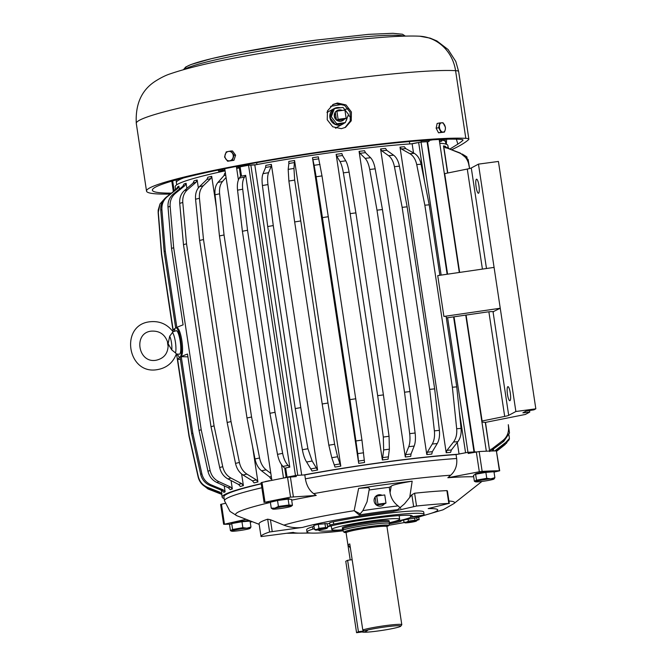 <?xml version="1.0" encoding="UTF-8"?>
<svg xmlns="http://www.w3.org/2000/svg" width="666" height="666" viewBox="0 0 666 666"><rect width="100%" height="100%" fill="white"/><g stroke="black" fill="none" stroke-linecap="round" stroke-linejoin="round"><path stroke-width="1" d="M237.87 166.134L238.02 167.158A9.466 0.724 -8.6 0 1 239.219 167.124L240.118 166.85A147.952 11.347 -8.6 0 1 248.535 165.243L254.803 164.935A137.895 10.581 -8.6 0 1 412.129 143.789L421.037 142.058A147.952 11.347 -8.6 0 1 427.089 141.725L447.494 274.184M439.751 143.215A137.895 10.581 -8.6 0 1 447.885 145.513L448.226 147.777M175.541 189.011L175.2 186.755A137.895 10.581 -8.6 0 1 207.276 174.908A137.895 10.581 -8.6 0 1 225.075 170.862M236.68 168.448A137.895 10.581 -8.6 0 1 239.335 167.915M413.511 152.922L412.129 143.789M301.706 475.091L254.803 164.935M303.596 474.975A137.895 10.581 -8.6 0 1 457.684 454.27M459.041 454.012L457.292 442.415M446.212 452.738L446.978 450.341L453.488 442.033C456.068 438.544 457.126 434.115 456.676 428.754L452.372 387.229L424.841 205.195L416.716 164.577A158.65 12.171 -8.6 0 1 421.103 164.219C419.963 159.024 417.682 155.403 414.26 153.346L405.777 148.618L404.37 146.745A137.895 10.581 -8.6 0 0 399.991 147.103L446.212 452.738A137.895 10.581 -8.6 0 1 450.599 452.38L451.357 449.991L457.867 441.683C460.456 438.186 461.513 433.757 461.055 428.405L456.751 386.871L446.078 316.275A161.563 12.396 -8.6 0 0 443.906 316.45L437.728 275.607L494.08 267.399L478.463 164.127L471.287 167.982A9.466 0.724 -8.6 0 1 467.282 169.047L444.697 173.618A5.919 0.458 -8.6 0 1 444.364 173.684M262.995 173.676L265.609 167.457L265.809 165.368A137.895 10.581 -8.6 0 1 271.362 164.385L271.162 166.483L268.548 172.694A150.999 11.58 171.4 0 0 262.995 173.676C261.979 176.332 261.788 180.286 262.421 185.548L267.715 226.548A161.563 12.396 -8.6 0 1 273.268 225.566L300.791 407.6A161.563 12.396 -8.6 0 0 295.246 408.583L267.715 226.548M295.246 408.583L302.372 449.733C303.338 455.02 304.745 459.115 306.61 462.013L312.029 471.004A137.895 10.581 -8.6 0 1 317.582 470.03L271.362 164.385M322.194 403.979L328.838 445.213L331.785 457.708L335.015 467.074A137.895 10.581 -8.6 0 1 340.801 466.133L294.58 160.498L293.964 168.431L294.672 180.095L327.988 403.038A161.563 12.396 -8.6 0 0 322.194 403.979L294.663 221.945A161.563 12.396 -8.6 0 1 300.458 221.004M294.663 162.546A139.552 10.706 171.4 0 0 288.869 163.486L288.794 161.438A137.895 10.581 -8.6 0 1 294.58 160.498M380.577 148.943L381.751 150.841A139.552 10.706 -8.6 0 1 386.746 150.325L385.564 148.435A137.895 10.581 -8.6 0 0 380.577 148.943L426.798 454.578A137.895 10.581 -8.6 0 1 431.793 454.07L432.326 451.698L437.246 443.531C439.194 440.101 439.901 435.706 439.377 430.353L434.665 388.861L407.134 206.826A161.563 12.396 -8.6 0 0 402.147 207.342L429.678 389.369A161.563 12.396 -8.6 0 1 434.665 388.861M336.147 154.337L336.796 156.294A139.552 10.706 -8.6 0 1 342.532 155.528L341.883 153.563A137.895 10.581 -8.6 0 0 336.147 154.337L382.367 459.973A137.895 10.581 -8.6 0 1 388.103 459.199L389.377 449.167L389.052 436.28L383.416 394.896L355.885 212.87A161.563 12.396 -8.6 0 0 350.15 213.636L377.68 395.671A161.563 12.396 -8.6 0 1 383.416 394.896M322.427 217.599L316.142 176.765A158.65 12.171 -8.6 0 1 321.994 175.899L318.331 156.851A137.895 10.581 -8.6 0 0 312.479 157.725L358.699 463.361A137.895 10.581 -8.6 0 1 364.552 462.495L361.946 440.076L328.28 216.733A161.563 12.396 -8.6 0 0 322.427 217.599L349.958 399.633A161.563 12.396 -8.6 0 1 355.802 398.767M359.082 151.382L359.998 153.305A139.552 10.706 -8.6 0 1 365.451 152.656L364.527 150.724A137.895 10.581 -8.6 0 0 359.082 151.382L405.303 457.018A137.895 10.581 -8.6 0 1 410.747 456.368L411.022 454.021L414.185 446.053C415.426 442.699 415.734 438.353 415.126 433.008L409.973 391.566L382.442 209.532A161.563 12.396 -8.6 0 0 376.998 210.181L404.528 392.216A161.563 12.396 -8.6 0 1 409.973 391.566M224.151 498.551A137.895 10.581 -8.6 0 1 222.144 497.144A137.895 10.581 -8.6 0 1 254.221 485.298A137.895 10.581 -8.6 0 1 261.238 483.641M198.36 187.87L197.161 179.978A137.895 10.581 -8.6 0 0 194.106 180.827L193.032 183.108L184.365 190.609C180.919 193.781 179.37 198.027 179.728 203.346L183.483 244.672L211.014 426.706L219.688 467.524C220.921 472.76 223.684 476.565 227.972 478.946L238.611 484.473L240.334 486.463A137.895 10.581 -8.6 0 1 243.39 485.614L241.633 474.025M224.209 485.83L225.108 491.791A137.895 10.581 -8.6 0 0 223.942 492.415L222.019 490.492L209.94 485.472C205.078 483.291 201.998 479.595 200.691 474.392L191.658 433.691A161.563 12.396 -8.6 0 1 192.815 433.067L181.26 356.643A161.563 12.396 -8.6 0 1 187.504 354.046L199.059 430.477L207.95 471.228C209.232 476.448 212.188 480.194 216.825 482.467L228.346 487.72L230.195 489.677A137.895 10.581 -8.6 0 1 232.334 488.927L231.069 480.552M186.888 188.42L186.114 183.292L184.915 185.606L175.366 193.381C171.562 196.661 169.822 200.966 170.146 206.302L173.676 247.694L201.199 429.728A161.563 12.396 -8.6 0 0 199.059 430.477M183.242 398.027L183.217 398.035A161.563 12.396 -8.6 0 1 183.208 397.993A161.563 12.396 -8.6 0 1 183.2 397.76L189.027 436.263L198.118 476.914C199.425 482.109 202.564 485.764 207.509 487.87L219.813 492.707L221.778 494.597A137.895 10.581 -8.6 0 1 221.928 494.114L221.337 490.209M175.283 189.793L175.558 188.911A137.895 10.581 -8.6 0 1 175.699 188.478L174.925 190.326M175.866 189.577L175.699 188.478M177.606 188.503A139.552 10.706 171.4 0 0 176.44 189.127L177.722 186.78A137.895 10.581 -8.6 0 1 178.888 186.147L177.606 188.503L167.491 196.512C163.47 199.883 161.605 204.237 161.905 209.582L165.293 251.04L176.848 327.464A161.563 12.396 -8.6 0 1 183.092 324.875L171.528 248.443A161.563 12.396 -8.6 0 1 173.676 247.694M179.337 189.144L178.888 186.147M171.528 248.443L167.999 207.051C167.682 201.715 169.422 197.411 173.218 194.131L182.767 186.355L183.974 184.041A137.895 10.581 -8.6 0 1 186.114 183.292M271.653 478.871A137.895 10.581 -8.6 0 0 270.92 479.029L269.58 476.948L261.538 470.795C258.3 468.165 256.119 464.227 254.995 458.966L246.994 417.982L219.464 235.947L215.043 194.78C214.569 189.494 215.534 185.381 217.932 182.459L224.001 175.583L224.7 173.393A137.895 10.581 -8.6 0 1 225.433 173.235M210.789 178.555A139.552 10.706 171.4 0 0 206.918 179.479L207.825 177.239A137.895 10.581 -8.6 0 1 211.696 176.315L210.789 178.555L203.297 185.756C200.316 188.803 199.034 192.982 199.45 198.293L203.505 239.535L231.027 421.57A161.563 12.396 -8.6 0 0 227.156 422.494L199.625 240.468A161.563 12.396 -8.6 0 1 203.505 239.535M227.156 422.494L235.523 463.394C236.713 468.639 239.211 472.519 243.023 475.016L252.497 480.844L254.046 482.883A137.895 10.581 -8.6 0 1 257.917 481.951L252.547 446.395M216.4 207.409L211.696 176.315M416.716 164.577C415.584 159.382 413.303 155.752 409.881 153.696A150.999 11.58 -8.6 0 1 414.26 153.346M399.991 147.103L401.398 148.976L409.881 153.696M317.582 470.03L312.154 461.03L307.925 448.751L300.791 407.6M340.801 466.133L337.57 456.768L334.623 444.272L327.988 403.038M288.869 163.486L288.178 169.372L288.886 181.035L294.663 221.945M426.798 454.578L427.331 452.206L432.259 444.047A150.999 11.58 -8.6 0 1 437.246 443.531M429.678 389.369L434.382 430.869C434.915 436.213 434.207 440.609 432.259 444.047M381.751 150.841L388.653 155.711C391.433 157.825 393.365 161.48 394.43 166.683L402.147 207.342M382.367 459.973L383.641 449.941A150.999 11.58 -8.6 0 1 389.377 449.167M377.68 395.671L383.316 437.054L383.641 449.941M336.796 156.294L340.035 161.605C341.35 163.894 342.466 167.649 343.365 172.869L350.15 213.636M358.699 463.361L357.725 453.646A150.999 11.58 -8.6 0 1 363.578 452.772M349.958 399.633L357.725 453.646M316.142 176.765L314.119 165.31A150.999 11.58 -8.6 0 1 319.971 164.435M312.479 157.725L314.119 165.31M405.303 457.018L405.577 454.67L408.741 446.703A150.999 11.58 -8.6 0 1 414.185 446.053M404.528 392.216L409.682 433.658C410.289 439.002 409.973 443.348 408.741 446.703M359.998 153.305L365.126 158.366C367.207 160.564 368.739 164.269 369.73 169.48L376.998 210.181M221.653 494.338L207.967 488.936L202.314 484.482M225.108 491.791L223.185 489.868L211.105 484.848C206.244 482.667 203.155 478.971 201.856 473.767L192.815 433.067M191.658 433.691L180.095 357.267A161.563 12.396 -8.6 0 0 177.614 359.357L189.177 435.78A161.563 12.396 -8.6 0 0 189.027 436.263M167.333 293.015A161.563 12.396 -8.6 0 1 167.324 292.973A161.563 12.396 -8.6 0 1 167.316 292.74L161.497 254.229A161.563 12.396 -8.6 0 1 161.647 253.754L173.202 330.178A161.563 12.396 -8.6 0 1 175.166 328.405M158.158 212.729A158.65 12.171 -8.6 0 1 158.317 212.254L160.015 203.929L158.175 210.173L158.158 212.729L161.497 254.229M177.464 354.096A14.794 3.105 -97.7 0 0 179.845 357.109A14.794 3.105 -97.7 0 0 180.078 357.034A14.794 3.105 -97.7 0 0 180.869 341.458A14.794 3.105 -97.7 0 0 175.899 327.78A14.794 3.105 -97.7 0 0 175.666 327.863L164.127 251.665A161.563 12.396 -8.6 0 1 165.293 251.04M176.44 189.127L166.334 197.136C162.313 200.508 160.448 204.862 160.739 210.206L164.127 251.665M206.918 179.479L199.417 186.68C196.445 189.727 195.163 193.906 195.571 199.217L199.625 240.468M452.372 387.229A161.563 12.396 -8.6 0 1 456.751 386.871M439.876 275.299L429.229 204.837A161.563 12.396 -8.6 0 0 424.841 205.195M443.906 316.45L500.249 308.241L494.08 267.399M481.776 421.062A5.919 0.458 -8.6 0 0 482.109 420.995L504.695 416.425A9.466 0.724 -8.6 0 0 508.699 415.359L515.875 411.505L500.249 308.241L493.356 311.613M476.448 179.212A7.101 1.49 82.3 0 1 476.565 179.179A7.101 1.49 82.3 0 1 478.946 185.739A7.101 1.49 82.3 0 1 478.563 193.215A7.101 1.49 82.3 0 1 478.454 193.257A7.101 1.49 82.3 0 1 476.073 186.688A7.101 1.49 82.3 0 1 476.448 179.212M507.825 386.688A7.101 1.49 82.3 0 1 507.942 386.646A7.101 1.49 82.3 0 1 510.322 393.215A7.101 1.49 82.3 0 1 509.94 400.691A7.101 1.49 82.3 0 1 509.831 400.724A7.101 1.49 82.3 0 1 507.45 394.164A7.101 1.49 82.3 0 1 507.825 386.688M446.312 317.824L447.602 317.674A147.952 11.347 -8.6 0 1 448.518 317.615L484.781 312.337A9.466 0.724 -8.6 0 1 493.589 311.738A9.466 0.724 -8.6 0 1 493.406 311.921M262.421 185.548A158.65 12.171 -8.6 0 1 267.965 184.574C267.332 179.304 267.524 175.349 268.548 172.694M394.43 166.683A158.65 12.171 -8.6 0 1 399.425 166.175C398.351 160.972 396.428 157.318 393.639 155.195L386.746 150.325M343.365 172.869A158.65 12.171 -8.6 0 1 349.101 172.103C348.201 166.875 347.086 163.12 345.771 160.831L342.532 155.528M369.73 169.48A158.65 12.171 -8.6 0 1 375.174 168.831C374.184 163.62 372.652 159.915 370.579 157.717L365.451 152.656M179.728 203.346A158.65 12.171 -8.6 0 1 182.784 202.497C182.426 197.178 183.974 192.924 187.421 189.76L196.087 182.251A139.552 10.706 171.4 0 0 193.032 183.108M211.014 426.706A161.563 12.396 -8.6 0 1 214.069 425.857L186.538 243.823A161.563 12.396 -8.6 0 0 183.483 244.672M219.688 467.524A158.65 12.171 -8.6 0 1 222.735 466.675L214.069 425.857M243.39 485.614L241.666 483.624L231.027 478.096C226.74 475.715 223.976 471.911 222.735 466.675M181.618 386.521L181.893 388.661L181.577 386.422M180.053 356.968L181.219 356.343C184.649 352.431 180.994 328.23 176.89 327.764L176.24 327.78M207.95 471.228A158.65 12.171 -8.6 0 1 210.098 470.479L201.199 429.728M232.334 488.927L230.486 486.971L218.972 481.718C214.335 479.445 211.372 475.699 210.098 470.479M198.118 476.914A158.65 12.171 -8.6 0 1 198.268 476.431L189.177 435.78M221.928 494.114L219.963 492.224L207.659 487.387C202.714 485.281 199.584 481.635 198.268 476.431M160.015 203.929L165.126 198.202M226.074 177.447L222.511 181.485A150.999 11.58 171.4 0 0 217.932 182.459M215.043 194.78A158.65 12.171 -8.6 0 1 219.622 193.806C219.147 188.511 220.113 184.407 222.511 181.485M219.464 235.947A161.563 12.396 -8.6 0 1 224.042 234.973L251.573 417.008A161.563 12.396 -8.6 0 0 246.994 417.982M254.995 458.966A158.65 12.171 -8.6 0 1 259.574 457.992L251.573 417.008M235.523 463.394A158.65 12.171 -8.6 0 1 239.402 462.47L231.027 421.57M257.917 481.951L256.368 479.92L246.903 474.092C243.09 471.586 240.584 467.715 239.402 462.47M515.875 411.505L535.83 408.824L498.418 161.447L478.463 164.127M481.926 422.102A137.895 10.581 -8.6 0 1 485.314 422.427L525.357 414.452L529.77 412.079L529.512 410.431M535.83 408.824L533.957 409.831L526.148 411.072L522.893 412.82L529.77 412.079M489.718 451.565L485.481 422.336M489.751 450.557L502.256 440.984A150.999 11.58 -8.6 0 1 503.787 441.333L492.765 449.467L491.558 451.007M508.541 427.813A158.65 12.171 -8.6 0 1 508.791 427.872L508.308 424.683L508.541 427.813C508.716 433.325 506.626 437.712 502.256 440.984M508.308 424.683L508.533 426.148M469.08 165.318L469.572 168.54L468.589 163.636C467.124 158.292 463.811 154.629 458.649 152.647A150.999 11.58 -8.6 0 1 460.181 152.997L468.131 159.515L469.289 166.7M447.768 172.994L443.797 146.745L458.649 152.647M489.643 451.065L485.314 422.427M508.791 427.872L509.49 432.992L503.787 441.333M447.594 173.035L443.489 145.921A137.895 10.581 -8.6 0 1 445.113 146.204L447.186 148.102L460.181 152.997M496.728 451.148L505.411 444.305A150.999 11.58 -8.6 0 1 505.011 444.647L505.411 444.305M507.117 442.041L506.385 443.464M493.681 450.949L493.389 449.009M447.927 148.376L447.735 147.161L449.483 148.959M494.788 450.932L505.844 442.374A150.999 11.58 -8.6 0 1 506.11 442.898L495.729 450.94A139.552 10.706 -8.6 0 0 495.313 450.432M508.891 434.79L509.44 438.428L505.844 442.374M467.024 157.942L466.866 156.876L462.237 154.037M509.44 438.428L509.007 439.926L506.11 442.898M287.038 477.139L285.647 467.948A147.952 11.347 -8.6 0 1 289.793 467.149L288.095 465.426C285.506 462.662 283.691 458.641 282.65 453.371L275.058 412.304L247.536 230.27L242.699 189.186C242.141 183.908 242.74 179.878 244.489 177.089L245.662 175.349A147.952 11.347 171.4 0 0 241.517 176.149L240.684 176.09L239.344 178.08A150.999 11.58 -8.6 0 1 244.489 177.089M285.647 467.948L284.89 468.389L282.95 466.416A150.999 11.58 -8.6 0 1 288.095 465.426M239.344 178.08C237.604 180.869 237.004 184.907 237.554 190.185L242.391 231.26L269.921 413.295L277.506 454.362C278.555 459.64 280.369 463.653 282.95 466.416M289.793 467.149L245.662 175.349M269.921 413.295A161.563 12.396 -8.6 0 1 275.058 412.304M242.391 231.26A161.563 12.396 -8.6 0 1 247.536 230.27M175.666 327.863A14.794 3.105 -97.7 0 0 174.409 331.318M447.735 147.161A137.895 10.581 -8.6 0 1 448.176 147.661L448.842 148.56M443.489 145.921L443.797 146.745M259.574 457.992C260.697 463.253 262.879 467.191 266.117 469.821L270.837 473.426M219.622 193.806L224.042 234.973M158.317 212.254L161.647 253.754M182.784 202.497L186.538 243.823M375.174 168.831L382.442 209.532M321.994 175.899L328.28 216.733M349.101 172.103L355.885 212.87M399.425 166.175L407.134 206.826M267.965 184.574L273.268 225.566M421.103 164.219L429.229 204.837M180.419 359.399L177.614 359.357M187.929 356.868L181.26 356.643M197.161 179.978L196.087 182.251M389.444 523.792A59.182 4.537 171.4 0 0 397.377 522.261A8.283 0.633 171.4 0 0 401.115 521.153A8.283 0.633 171.4 0 0 401.015 521.078A9.466 0.724 171.4 0 1 400.907 520.987A9.466 0.724 171.4 0 1 410.564 518.797A8.283 0.633 171.4 0 0 418.19 517.291A59.182 4.537 171.4 0 0 422.244 515.809A73.343 5.628 171.4 0 0 434.473 508.766A73.343 5.628 171.4 0 0 428.188 508.574L448.834 503.421A105.345 8.084 171.4 0 0 416.533 506.035L393.106 511.413A73.343 5.628 171.4 0 0 302.58 527.405C296.204 528.255 289.976 527.497 283.891 525.133L270.438 519.738L267.665 519.18A105.345 8.084 171.4 0 0 259.091 523.784L261.03 536.588L293.265 532.4A73.343 5.628 171.4 0 0 295.904 532.958A73.343 5.628 171.4 0 0 309.141 532.9M302.58 527.405L269.605 531.984A105.345 8.084 171.4 0 0 261.03 536.588L259.091 523.784M388.861 525.266A105.345 8.084 171.4 0 0 404.362 522.544M417.082 520.146A105.345 8.084 171.4 0 0 418.007 519.963L419.164 519.63L416.974 519.422M393.106 511.413L397.577 509.706L404.545 503.821L411.846 494.763L414.602 493.231A105.345 8.084 171.4 0 1 446.894 490.617L447.394 490.909L449.292 503.454M397.577 509.706A79.97 6.136 171.4 0 0 359.157 514.951L354.145 510.705L358.633 488.369L374.434 486.047A123.859 9.499 -8.6 0 1 397.377 482.967L412.171 481.177L409.748 497.377M494.03 472.102L499.7 470.787L496.395 450.907A159.79 12.254 171.4 0 0 479.154 451.556L468.206 453.471L468.032 452.306L456.043 454.578L456.643 458.499C457.4 465.259 455.419 470.829 450.699 475.216L447.843 477.738A123.859 9.499 -8.6 0 1 472.552 476.773L473.651 476.54M291.675 500.158A123.859 9.499 -8.6 0 1 316.225 495.429L313.644 493.639A127.239 9.765 -8.6 0 1 450.699 475.216M499.7 470.787L499.4 470.745A159.79 12.254 171.4 0 0 482.151 471.395L479.32 471.769L476.315 451.939M447.843 477.738L479.32 471.769M456.043 454.578A136.114 10.44 171.4 0 0 304.787 474.908L305.378 478.829C306.576 485.522 309.332 490.459 313.644 493.639M316.225 495.429L290.551 497.144A159.79 12.254 171.4 0 0 265.001 502.247L270.421 502.614M265.151 481.751L265.126 481.601A149.134 11.439 -8.6 0 1 269.422 480.685L269.447 480.869M358.633 488.369L367.898 487.687L369.397 488.386L367.049 501.806L362.862 510.639L360.206 513.836L354.145 510.705A91.092 6.985 171.4 0 0 283.891 525.133M246.079 519.297L223.926 524.3A159.79 12.254 171.4 0 0 230.594 524.15M252.314 521.703L250.216 522.102M476.04 451.989L476.023 451.864A149.134 11.439 -8.6 0 0 468.032 452.306M284.998 477.797L284.965 477.539A149.134 11.439 -8.6 0 1 296.095 475.416L296.27 476.581L287.546 477.306A159.79 12.254 171.4 0 0 262.004 482.409L261.089 482.692L264.094 502.53M261.263 483.832A136.114 10.44 171.4 0 0 223.901 496.878L224.492 500.79L229.978 511.388L236.88 515.742A127.239 9.765 -8.6 0 1 269.722 502.614M390.068 492.682L391.192 486.288L389.26 487.321L390.068 492.682C391.009 498.193 393.681 502.597 398.085 505.902L400.782 508.383M389.26 487.321A82.85 6.36 171.4 0 0 369.114 490.001M225.075 503.371L220.621 504.428L223.626 524.259M270.521 480.652A9.466 0.724 -8.6 0 1 269.422 480.685M329.612 526.24A47.344 3.63 171.4 0 0 331.277 526.132M399.15 515.867A47.344 3.63 171.4 0 0 400.774 515.484M411.755 515.659L411.921 516.724A47.344 3.63 171.4 0 0 412.354 516.117A47.344 3.63 171.4 0 0 410.273 515.384A47.344 3.63 171.4 0 0 373.093 518.439A47.344 3.63 171.4 0 0 327.539 526.764M318.889 529.911A47.344 3.63 171.4 0 0 318.731 530.278A47.344 3.63 171.4 0 0 320.812 531.002A47.344 3.63 171.4 0 0 342.607 529.845M411.921 516.724L423.401 515.184A59.182 4.537 171.4 0 0 424.059 514.343A59.182 4.537 171.4 0 0 393.19 514.993A59.182 4.537 171.4 0 0 333.708 524.125A8.283 0.633 171.4 0 0 329.97 525.241A8.283 0.633 171.4 0 0 330.07 525.316A9.466 0.724 171.4 0 1 330.178 525.399A9.466 0.724 171.4 0 1 327.472 526.331M314.377 528.712A8.283 0.633 171.4 0 0 312.903 529.104A59.182 4.537 171.4 0 0 307.026 532.042A59.182 4.537 171.4 0 0 309.632 532.958A59.182 4.537 171.4 0 0 342.89 530.835M422.169 515.351L422.244 515.809L410.755 517.357A47.344 3.63 171.4 0 1 389.419 522.768M304.787 474.908L296.095 475.416M391.192 486.288C391.75 485.173 398.743 483.466 412.171 481.177M359.157 514.951L360.206 513.836M410.456 515.409L410.755 517.357M424.059 514.343L423.709 512.012A59.182 4.537 171.4 0 0 392.832 512.662A59.182 4.537 171.4 0 0 333.358 521.794A8.283 0.633 171.4 0 0 329.62 522.902L329.97 525.241M327.123 524A9.466 0.724 171.4 0 0 329.67 523.235M314.027 526.381A8.283 0.633 171.4 0 0 312.545 526.773A59.182 4.537 171.4 0 0 306.676 529.711L307.026 532.042M385.98 503.113L384.349 503.987L376.323 505.069L377.955 504.195L376.715 496.028L384.748 494.946L385.98 503.113L377.955 504.195M376.323 505.069L375.091 496.903L376.715 496.028M384.215 504.004A5.761 5.611 -118.2 0 1 376.465 505.053M376.298 504.928A5.761 5.611 -118.2 0 1 375.108 497.044M375.308 496.786A5.761 5.611 -118.2 0 1 382.093 495.304M326.864 528.346A5.803 0.441 -8.6 0 1 325.557 528.779A5.803 0.441 -8.6 0 1 319.597 529.82A5.803 0.441 -8.6 0 1 315.501 530.069A5.803 0.441 -8.6 0 1 316.783 529.52A5.803 0.441 -8.6 0 1 323.468 528.396A5.803 0.441 -8.6 0 1 326.864 528.346L327.68 527.688L325.541 527.514L318.947 528.396L318.331 524.308L313.869 525.374L314.494 529.462L315.451 530.044M314.494 529.462L316.708 529.47L318.947 528.396M327.68 527.688L327.064 523.601L318.331 524.308M325.541 527.514L324.925 523.418M321.137 529.445L317.757 529.553L324.866 528.596L321.137 529.445L321.07 528.929M415.01 521.536A5.803 0.441 -8.6 0 1 409.049 522.577A5.803 0.441 -8.6 0 1 404.945 522.827A5.803 0.441 -8.6 0 1 406.235 522.277A5.803 0.441 -8.6 0 1 412.912 521.153A5.803 0.441 -8.6 0 1 416.317 521.103A5.803 0.441 -8.6 0 1 415.01 521.536M416.317 521.103L417.132 520.446L414.993 520.271L408.4 521.153L406.152 522.227L403.937 522.219L404.903 522.793M417.132 520.446L416.708 517.673M414.993 520.271L414.668 518.106M408.4 521.153L408.1 519.189M403.937 522.219L403.613 520.054M410.589 522.202L407.209 522.311L414.319 521.353L410.589 522.202L410.522 521.686M346.154 118.257L344.522 119.131L336.488 120.213L335.256 112.038L336.888 111.164L344.913 110.09L346.154 118.257L338.12 119.339L336.888 111.164M336.488 120.213L338.12 119.339M336.472 120.063A5.761 5.611 -118.2 0 1 335.281 112.188M335.473 111.93A5.761 5.611 -118.2 0 1 342.257 110.448M344.38 119.147A5.761 5.611 -118.2 0 1 336.63 120.188M237.978 166.875A9.466 0.724 -8.6 0 1 236.497 167.216M224.792 168.989A9.466 0.724 -8.6 0 1 222.702 169.122M271.886 480.369L224.75 168.714A7.101 0.541 -8.6 0 1 224.65 168.731M236.738 166.35A7.101 0.541 -8.6 0 1 237.579 166.483A7.101 0.541 -8.6 0 1 236.455 166.958M223.984 171.095L218.523 171.137A149.134 11.439 -8.6 0 1 222.477 170.296A9.466 0.724 -8.6 0 0 224.966 170.155M218.356 170.013L218.523 171.137M248.601 164.119L248.751 165.101L249.767 165.051M255.819 164.743L251.723 164.952M256.91 164.544L256.626 162.662M409.757 143.948L409.399 141.575M439.51 141.617L441.816 141.125L441.633 139.96L444.905 139.269M335.955 127.772L335.964 128.238M441.633 139.96A149.134 11.439 171.4 0 0 439.26 139.977M441.816 141.125A149.134 11.439 171.4 0 0 439.435 141.142M429.079 141.475A149.134 11.439 171.4 0 0 421.387 141.9L421.212 140.734A149.134 11.439 171.4 0 1 428.904 140.31L429.079 141.475A9.466 0.724 171.4 0 0 427.472 141.8M428.937 140.518A7.101 0.541 -8.6 0 1 432.875 139.81M440.035 139.444A7.101 0.541 -8.6 0 1 439.219 139.702M348.102 115.459L350.924 116.966M344.655 109.499L348.168 108.658M421.212 140.734L422.369 140.509M411.372 143.839L417.166 142.715M419.946 142.174L421.387 141.9M238.02 167.158A149.134 11.439 -8.6 0 1 248.751 165.101M239.31 167.715A9.466 0.724 -8.6 0 1 236.671 168.39M222.311 169.206L222.477 170.296M334.449 108.575L333.05 109.332L334.432 108.591A8.874 8.65 -118.2 0 1 334.449 108.575L343.032 107.426A8.874 8.65 -118.2 0 1 343.057 107.434L348.493 114.419A8.874 8.65 -118.2 0 1 348.493 114.444L345.346 122.577A8.874 8.65 -118.2 0 1 345.329 122.594L343.931 123.343A8.874 8.65 -118.2 0 1 329.895 117.507L335.323 124.492L343.931 123.343M336.746 123.751L335.348 124.5L336.721 123.743A8.874 8.65 -118.2 0 0 336.746 123.751L345.329 122.594M334.432 108.591L331.285 116.733A8.874 8.65 -118.2 0 0 331.285 116.75L329.895 117.507M331.285 116.733L329.886 117.482A8.874 8.65 -118.2 0 1 340.434 107.775M347.036 118.215A8.874 8.65 -118.2 0 1 345.912 121.104M331.285 116.75L336.721 123.743M343.881 119.214A5.411 5.278 -118.2 0 1 337.129 120.121M336.397 119.564A5.411 5.278 -118.2 0 1 335.356 112.687M336.488 111.38A5.411 5.278 -118.2 0 1 341.608 110.531M333.033 109.341L329.886 117.482M449.833 149.092L457.842 144.122A704.262 54.029 171.4 0 0 462.795 140.434A41.425 3.18 171.4 0 0 463.012 140.035A41.425 3.18 171.4 0 0 460.339 139.327A160.972 12.346 171.4 0 0 281.901 158.317A160.972 12.346 171.4 0 0 152.381 190.201A160.972 12.346 171.4 0 0 159.465 192.682A160.972 12.346 171.4 0 0 171.395 193.123M451.615 149.758A710.181 54.479 171.4 0 0 468.614 139.61A47.344 3.63 171.4 0 0 468.864 139.144A47.344 3.63 171.4 0 0 465.817 138.345A166.891 12.804 171.4 0 0 280.811 158.033A166.891 12.804 171.4 0 0 146.528 191.092A166.891 12.804 171.4 0 0 153.879 193.656A166.891 12.804 171.4 0 0 170.205 194.064M337.479 102.997L346.004 104.937L351.407 111.98L351.248 120.812L345.571 127.314L341.367 128.671L332.759 126.781L327.239 119.797L327.447 110.939L333.25 104.371L337.479 102.997M436.68 125.641L436.405 126.973M436.688 129.279L437.654 131.127M332.675 104.704L336.322 103.63L344.638 105.428L350.116 112.238L350.249 120.979L344.98 127.614M457.842 144.122L456.385 139.177M446.62 139.219L446.362 144.264M226.215 151.906L230.969 150.991L234.049 155.195L232.376 160.323L227.63 161.239L224.55 157.026L226.215 151.906M225.15 154.57A4.729 4.171 89.7 0 1 230.453 151.64A4.729 4.171 89.7 0 1 233.042 157.659A4.729 4.171 89.7 0 1 227.747 160.589A4.729 4.171 89.7 0 1 225.15 154.57M227.63 161.239L233.941 160.315L235.606 155.186L234.049 155.195M235.606 155.186L232.526 150.982L230.969 150.991M233.941 160.315L232.376 160.323M439.677 122.935L443.048 122.76L445.437 127.339L445.296 129.554L444.455 132.093L441.092 132.268L438.703 127.689L439.677 122.935L437.121 123.476L436.147 128.238L438.703 127.689M439.502 125.341A4.729 2.897 -102 0 1 443.173 123.277A4.729 2.897 -102 0 1 445.296 129.554A4.729 2.897 -102 0 1 441.616 131.61A4.729 2.897 -102 0 1 439.502 125.341M436.971 129.82A4.071 2.489 78 0 0 437.429 130.694M436.147 128.238L438.536 132.817L444.455 132.093M438.536 132.817L441.092 132.268M346.02 532.592A22.644 1.74 -8.6 0 1 344.996 532.534A22.644 1.74 -8.6 0 1 344.031 532.259A22.644 1.74 -8.6 0 1 362.429 527.663A22.644 1.74 -8.6 0 1 387.787 525.058A22.644 1.74 -8.6 0 1 388.778 525.491A22.644 1.74 -8.6 0 1 386.971 526.398M344.031 532.259L342.757 530.66A23.676 1.815 -8.6 0 1 342.724 530.586A23.676 1.815 -8.6 0 1 362.495 525.774A23.676 1.815 -8.6 0 1 388.494 523.143A23.676 1.815 -8.6 0 1 389.535 523.509A23.676 1.815 -8.6 0 1 389.518 523.593L388.778 525.491M347.619 560.297L345.771 561.288L356.568 632.7L362.287 631.934A19.489 1.499 171.4 0 0 362.346 631.992A19.489 1.499 171.4 0 0 363.137 632.184A19.489 1.499 171.4 0 0 383.791 630.136A19.489 1.499 171.4 0 0 400.765 626.182L401.756 624.841A20.671 1.582 171.4 0 0 401.798 624.716A20.671 1.582 171.4 0 0 400.89 624.4A20.671 1.582 171.4 0 0 382.684 626.007A20.671 1.582 171.4 0 0 362.779 629.936L364.135 630.943L367.507 630.486L365.659 631.476L367.507 630.486L358.416 631.709L347.619 560.297L352.156 559.69M400.765 626.182A19.489 1.499 171.4 0 0 399.95 625.757A19.489 1.499 171.4 0 0 382.925 627.255A19.489 1.499 171.4 0 0 364.135 630.943M362.779 629.936L349.775 543.922L347.902 544.763L350.199 559.948M347.927 544.905A29.587 28.846 -118.2 0 1 350.433 548.284M291.267 506.268A9.466 0.724 171.4 0 0 285.722 506.335A9.466 0.724 171.4 0 0 274.825 508.175A9.466 0.724 171.4 0 0 272.719 509.065A9.466 0.724 171.4 0 0 279.42 508.666A9.466 0.724 171.4 0 0 289.136 506.968A9.466 0.724 171.4 0 0 291.267 506.268L292.449 505.311L291.558 499.375L288.12 499.092L277.522 500.516L270.363 502.231L271.262 508.158L272.677 509.049M288.12 499.092L289.019 505.019L278.421 506.443L277.522 500.516M278.421 506.443L274.817 508.166L271.262 508.158M292.449 505.311L289.019 505.019M289.377 499.2L289.319 498.826A8.566 0.658 171.4 0 0 282.534 499.2A8.566 0.658 171.4 0 0 272.386 501.381L272.436 501.731M250.15 528.338L250.125 528.363A9.466 0.724 171.4 0 0 246.861 528.196A9.466 0.724 171.4 0 0 236.28 529.711A9.466 0.724 171.4 0 0 231.577 531.168A9.466 0.724 171.4 0 0 234.807 531.135A9.466 0.724 171.4 0 0 244.255 529.836A9.466 0.724 171.4 0 0 250.125 528.363L250.957 527.022L250.058 521.087L241.958 521.744L231.71 523.551L229.562 524.708L230.453 530.644L232.609 529.487L231.71 523.551M231.577 531.168L230.453 530.644M241.958 521.744L242.857 527.672L232.609 529.487M250.957 527.022L246.87 528.196L242.857 527.672M248.218 521.237L248.168 520.92A8.566 0.658 171.4 0 0 240.501 521.42A8.566 0.658 171.4 0 0 231.402 523.31A8.566 0.658 171.4 0 0 231.235 523.476L231.285 523.784M475.624 474.209L473.476 475.358L474.367 481.293L476.523 480.136L475.624 474.209L485.872 472.394L486.771 478.33L476.523 480.136M494.064 478.987L494.039 479.012A9.466 0.724 171.4 0 0 490.775 478.854A9.466 0.724 171.4 0 0 480.194 480.361A9.466 0.724 171.4 0 0 475.491 481.818A9.466 0.724 171.4 0 0 478.721 481.784A9.466 0.724 171.4 0 0 488.17 480.486A9.466 0.724 171.4 0 0 494.039 479.012L494.871 477.672L493.981 471.736L485.872 472.394M494.871 477.672L490.784 478.846L486.771 478.33M475.491 481.818L474.367 481.293M492.132 471.886L492.082 471.57A8.566 0.658 171.4 0 0 484.415 472.069A8.566 0.658 171.4 0 0 475.324 473.967A8.566 0.658 171.4 0 0 475.149 474.134L475.199 474.433M356.568 632.7L358.416 631.709M173.018 331.768L176.207 330.736A11.838 2.481 82.3 0 1 177.439 331.61A11.838 2.481 82.3 0 1 180.628 344.797A11.838 2.481 82.3 0 1 179.354 354.179L176.332 354.046M175.491 352.922L176.39 353.871C173.002 362.762 166.65 368.015 157.326 369.63C127.098 375.191 119.514 324.434 150.241 321.736C159.632 320.837 167.241 324.184 173.068 331.768L169.688 336.197L168.123 343.756L171.761 349.916L175.491 352.922A10.989 2.306 82.3 0 0 175.516 342.807A10.989 2.306 82.3 0 0 172.827 333.008A10.989 2.306 82.3 0 0 172.394 332.451M167.799 342.665L168.157 344.98C168.065 353.396 164.036 358.483 156.069 360.248C137.804 363.636 133.067 332.559 151.507 331.127C159.723 330.719 165.16 334.573 167.799 342.665M389.41 522.71A34.324 2.631 171.4 0 0 399.658 519.23A34.324 2.631 171.4 0 0 398.151 518.697A34.324 2.631 171.4 0 0 360.456 522.519A34.324 2.631 171.4 0 0 331.785 529.495A34.324 2.631 171.4 0 0 333.291 530.019A34.324 2.631 171.4 0 0 342.599 529.786M342.724 530.586L342.316 527.905A23.676 1.815 171.4 0 1 362.088 523.093A23.676 1.815 171.4 0 1 388.087 520.454A23.676 1.815 171.4 0 1 389.127 520.82L389.302 521.986A23.676 1.815 171.4 0 0 388.261 521.628A23.676 1.815 171.4 0 0 362.271 524.259A23.676 1.815 171.4 0 0 342.49 529.07A23.676 1.815 171.4 0 0 343.531 529.437M424.5 181.194L418.631 142.407M465.567 452.772L459.257 411.047M446.978 450.341A139.552 10.706 -8.6 0 1 451.357 449.991M265.609 167.457A139.552 10.706 -8.6 0 1 271.162 166.483M311.189 468.822A139.552 10.706 -8.6 0 1 316.733 467.848M334.449 464.851A139.552 10.706 -8.6 0 1 340.234 463.911M222.019 490.492A139.552 10.706 -8.6 0 1 223.185 489.868M182.767 186.355A139.552 10.706 -8.6 0 1 184.915 185.606M224.001 175.583A139.552 10.706 -8.6 0 1 225.732 175.208M269.58 476.948A139.552 10.706 -8.6 0 1 271.312 476.573M456.676 428.754A158.65 12.171 -8.6 0 1 461.055 428.405M508.699 415.359L493.007 311.571M486.488 268.506L471.287 167.982M302.372 449.733A158.65 12.171 -8.6 0 1 307.925 448.751M288.178 169.372A150.999 11.58 -8.6 0 1 293.964 168.431M288.886 181.035A158.65 12.171 -8.6 0 1 294.672 180.095M328.838 445.213A158.65 12.171 -8.6 0 1 334.623 444.272M427.331 452.206A139.552 10.706 -8.6 0 1 432.326 451.698M434.382 430.869A158.65 12.171 -8.6 0 1 439.377 430.353M388.653 155.711A150.999 11.58 -8.6 0 1 393.639 155.195M382.376 457.659A139.552 10.706 -8.6 0 1 388.111 456.893M383.316 437.054A158.65 12.171 -8.6 0 1 389.052 436.28M340.035 161.605A150.999 11.58 -8.6 0 1 345.771 160.831M358.425 461.088A139.552 10.706 -8.6 0 1 364.269 460.223M356.094 440.942A158.65 12.171 -8.6 0 1 361.946 440.076M405.577 454.67A139.552 10.706 -8.6 0 1 411.022 454.021M409.682 433.658A158.65 12.171 -8.6 0 1 415.126 433.008M365.126 158.366A150.999 11.58 -8.6 0 1 370.579 157.717M184.365 190.609A150.999 11.58 -8.6 0 1 187.421 189.76M238.611 484.473A139.552 10.706 -8.6 0 1 241.666 483.624M227.972 478.946A150.999 11.58 -8.6 0 1 231.027 478.096M221.187 494.072L209.082 489.402A150.999 11.58 -8.6 0 1 208.758 489.26M216.825 482.467A150.999 11.58 -8.6 0 1 218.972 481.718M228.346 487.72A139.552 10.706 -8.6 0 1 230.486 486.971M200.691 474.392A158.65 12.171 -8.6 0 1 201.856 473.767M207.509 487.87A150.999 11.58 -8.6 0 1 207.659 487.387M219.813 492.707A139.552 10.706 -8.6 0 1 219.963 492.224M160.739 210.206A158.65 12.171 -8.6 0 1 161.905 209.582M166.334 197.136A150.999 11.58 -8.6 0 1 167.491 196.512M173.218 194.131A150.999 11.58 -8.6 0 1 175.366 193.381M167.999 207.051A158.65 12.171 -8.6 0 1 170.146 206.302M195.571 199.217A158.65 12.171 -8.6 0 1 199.45 198.293M199.417 186.68A150.999 11.58 -8.6 0 1 203.297 185.756M252.497 480.844A139.552 10.706 -8.6 0 1 256.368 479.92M243.023 475.016A150.999 11.58 -8.6 0 1 246.903 474.092M490.942 449.15A139.552 10.706 -8.6 0 1 492.765 449.467M237.554 190.185A158.65 12.171 -8.6 0 1 242.699 189.186M277.506 454.362A158.65 12.171 -8.6 0 1 282.65 453.371M445.363 147.785A139.552 10.706 -8.6 0 1 447.186 148.102M524.716 412.762L524.592 411.904M482.109 420.995L466.083 315.06M459.64 272.419L444.697 173.618M504.695 416.425L488.877 311.813M482.417 269.097L467.282 169.047M261.538 470.795A150.999 11.58 -8.6 0 1 266.117 469.821M209.94 485.472A150.999 11.58 -8.6 0 1 211.105 484.848M318.689 158.858A139.552 10.706 171.4 0 0 312.845 159.723M331.785 457.708A150.999 11.58 -8.6 0 1 337.57 456.768M306.61 462.013A150.999 11.58 -8.6 0 1 312.154 461.03M405.777 148.618A139.552 10.706 171.4 0 0 401.398 148.976M453.488 442.033A150.999 11.58 -8.6 0 1 457.867 441.683M467.965 452.322L447.602 317.674M474.009 451.964L453.579 316.883M447.136 274.242L427.089 141.725M441.158 275.108L421.037 142.058M297.769 475.316L250.832 164.96M295.463 475.532L248.535 165.243M241.517 176.149L240.118 166.85M272.211 531.485L270.438 519.738M267.665 519.18L269.605 531.984M418.673 517.132L419.047 519.597M420.87 516.375L443.015 509.823L453.887 503.596A91.092 6.985 171.4 0 0 450.541 501.148A91.092 6.985 171.4 0 0 448.926 501.015M446.894 490.617L448.834 503.421M414.602 493.231L416.533 506.035M411.846 494.763L413.628 506.51M456.643 458.499A136.114 10.44 171.4 0 0 305.378 478.829M261.855 487.753A136.114 10.44 171.4 0 0 224.492 500.79M496.395 450.907L499.4 470.745M479.154 451.556L482.151 471.395M287.546 477.306L290.551 497.144M290.384 476.923L293.381 496.761M262.004 482.409L265.001 502.247M398.085 505.902A82.85 6.36 171.4 0 0 362.862 510.639M221.445 504.162L224.442 524M333.358 521.794L333.708 524.125M312.545 526.773L312.903 529.104M441.65 140.043A136.114 10.44 -8.6 0 1 445.537 141.858L444.955 139.269M172.669 180.902L174.184 190.917M176.706 184.815L176.365 182.567A136.114 10.44 -8.6 0 1 183.625 177.93M330.536 106.335A160.972 12.346 171.4 0 0 342.424 104.337M419.563 36.197A41.425 38.778 93.2 0 1 419.605 36.197A41.425 38.778 93.2 0 1 455.577 70.663L465.817 138.345M468.864 139.144L458.624 71.47A47.344 3.63 171.4 0 0 455.577 70.663A166.891 12.804 171.4 0 0 270.571 90.351A166.891 12.804 171.4 0 0 136.289 123.41L146.528 191.092M462.795 140.434L462.687 139.71M419.605 36.197L419.605 36.197C384.865 34.674 311.563 44.247 247.919 55.569C214.261 61.538 188.378 67.624 170.28 73.826C165.759 75.258 160.631 77.814 154.903 81.485C141.5 90.318 135.298 104.287 136.289 123.41M403.996 36.106A112.446 8.625 171.4 0 0 316.716 42.241A112.446 8.625 171.4 0 0 184.773 69.256M185.697 68.723A110.081 8.442 -8.6 0 1 315.9 40.151M387.071 526.115A21.62 1.657 171.4 0 0 386.813 525.233A21.62 1.657 171.4 0 0 360.298 528.105A21.62 1.657 171.4 0 0 345.837 532.35M386.38 526.365L387.162 525.998L386.971 526.639A20.671 1.582 171.4 0 0 386.055 526.323A20.671 1.582 171.4 0 0 363.361 528.621A20.671 1.582 171.4 0 0 346.095 532.817L347.902 544.763M169.688 336.197A8.275 1.732 82.3 0 1 171.761 349.916M222.144 497.144L221.745 494.538M183.208 397.993L176.565 354.054M173.185 331.71L167.324 292.973M496.736 451.182L505.011 444.647M180.419 357.034L179.845 357.109M176.482 327.705L175.899 327.78M209.082 489.402L207.967 488.936M474.375 451.948L453.937 316.825M286.13 477.314L284.757 468.256M240.593 176.232L239.219 167.108M286.871 533.266L310.672 533.041M418.781 517.099L419.164 519.63M259.174 524.35L236.88 515.742M453.887 503.596L481.926 481.443M445.879 144.106L445.537 141.858M173.351 191.575L171.778 181.169M176.365 182.567L176.157 179.92M342.69 124.159L335.423 128.063M334.29 108.516L326.956 112.454M458.624 71.47L455.785 61.438L448.093 49.542L436.829 40.917L430.169 38.137L419.813 36.214M183.508 69.614L185.714 67.016L190.984 64.535L211.43 58.666L237.471 53.014L292.782 43.457L315.934 40.143L368.614 34.349L392.915 33.3L402.43 34.232L405.311 36.072M346.212 532.35L345.721 532.267L346.095 532.817M389.127 520.82L389.535 523.509M386.971 526.639L401.798 624.716M283.508 478.08L281.468 464.602M238.411 179.912L236.372 166.425M474.475 451.939L454.037 316.816M447.585 274.176L427.564 141.783M486.33 451.19L465.75 315.11M459.299 272.469L439.185 139.485M167.507 341.575A20.155 20.155 0 0 0 168.198 346.387M399.109 515.592L399.658 519.23M331.227 525.857L331.785 529.495M342.316 527.905L342.49 529.07"/></g></svg>
